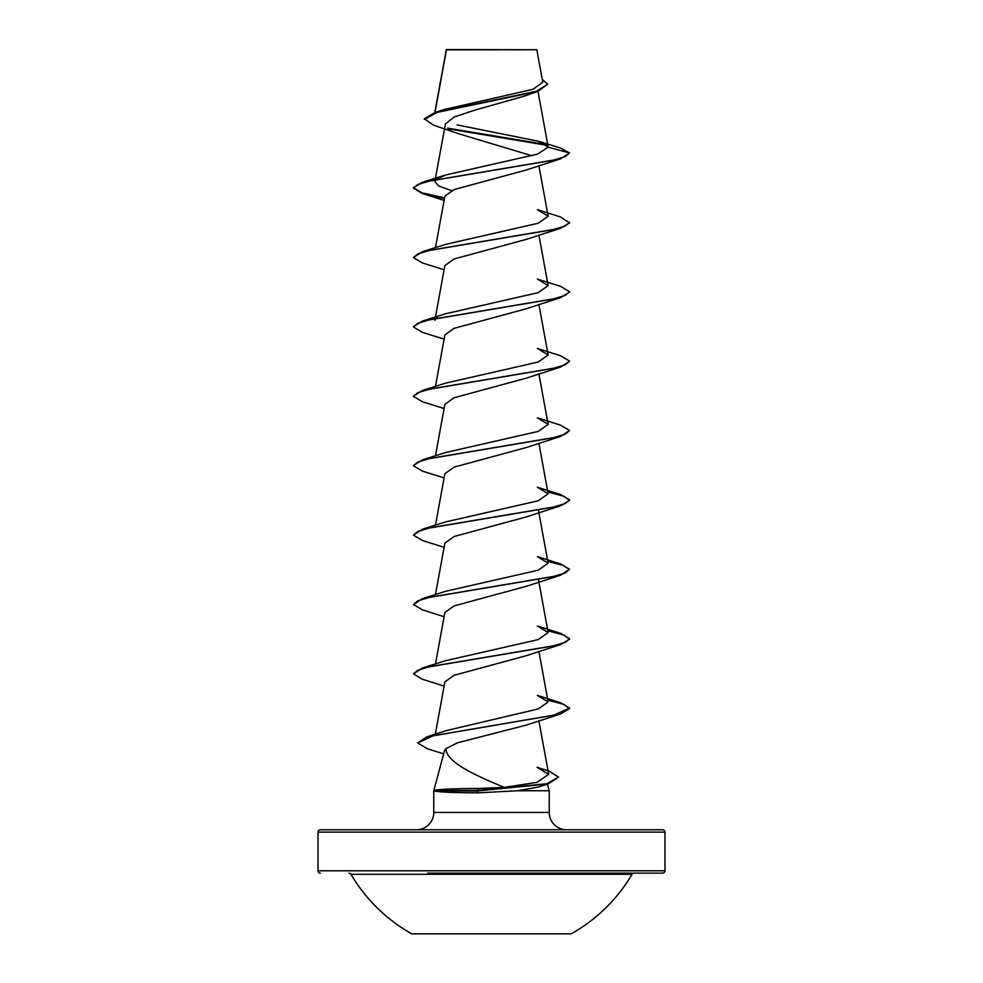 <?xml version="1.0" encoding="UTF-8"?>
<svg xmlns="http://www.w3.org/2000/svg" width="983" height="983" viewBox="0 0 983 983"><rect width="100%" height="100%" fill="white"/><g stroke="black" fill="none" stroke-linecap="round" stroke-linejoin="round"><path stroke-width="1.47" d="M411.816 933.85L571.184 933.85A163.067 163.067 0 0 0 632.032 874.292L350.968 874.292A163.067 163.067 0 0 0 411.816 933.85M348.953 873.137A2.347 2.347 0 0 1 350.968 874.292M634.047 873.137A2.347 2.347 0 0 0 632.032 874.292M427.519 873.137L662.628 873.137A2.347 2.347 0 0 0 664.975 870.791L664.975 832.11L318.025 832.11L318.025 870.791L664.975 870.791M320.372 873.137A2.347 2.347 0 0 1 318.025 870.791M531.987 155.769L458.238 133.614L433.503 125.173L424.337 118.82L435.014 112.455L444.685 109.408L533.032 89.293L542.788 82.277L536.841 49.752L446.38 49.531M536.841 49.752L446.429 49.838L435.027 112.455L536.239 91.296L547.703 84.243L542.272 79.316M504.328 787.395L537.16 782.296L548.625 774.395L537.037 767.244L549.116 771.188L558.577 777.086L548.182 783.93L538.659 786.941L517.93 790.737L478.377 792.839C454.355 792.753 439.745 792.151 434.547 791.045L434.486 790.443C439.696 789.238 454.367 788.575 478.512 788.464L504.328 787.395C475.723 775.489 446.7 762.722 445.84 748.702L444.549 750.52L433.773 790.737L434.486 790.737M664.975 832.11A2.347 2.347 0 0 0 662.628 829.763L320.372 829.763A2.347 2.347 0 0 0 318.025 832.11M566.577 829.763A17.35 17.35 0 0 1 549.227 812.425L433.773 812.425A17.35 17.35 0 0 1 416.423 829.763M547.47 784.151L549.227 790.737L549.227 812.425M433.773 790.737L433.773 812.425M517.93 790.737L549.227 790.737M424.337 119.398L437.202 112.394L537.836 91.358L524.209 96.174L475.01 110.071L454.158 116.989L445.422 123.919L435.285 179.164M437.03 178.82L445.655 174.974L537.345 154.159L548.182 147.217L538.758 141.319L560.064 147.88L569.562 152.943L560.543 158.877L526.446 169.936L454.011 189.596L444.93 196.145M569.562 222.33L565.311 225.992L552.987 229.653L422.481 251.66L445.643 244.362L538.266 223.239L548.145 216.211L537.345 209.662L560.531 216.973L569.562 222.908L560.543 228.265L526.384 239.348L454.023 258.996L444.943 265.545M569.538 292L560.543 297.652L526.446 308.711L454.011 328.371L444.918 334.933M526.384 378.111L454.023 397.771L444.955 404.32M569.55 430.493L565.311 434.154L552.999 437.828L422.493 459.823L445.655 452.524L538.242 431.402L548.133 424.373L537.345 417.824L560.507 425.123L569.55 430.493L560.531 436.44L526.446 447.486L454.011 467.158L444.894 473.708L435.457 525.205M547.826 492.016L563.91 496.243L569.55 500.458L560.519 505.827L526.421 516.886L454.023 536.534L444.967 543.095M547.715 560.802L560.519 563.91L569.55 569.268L560.519 575.215L526.446 586.261L453.999 605.946L444.906 612.483M547.826 630.791L563.923 635.018L569.55 639.245L560.507 644.615L526.446 655.649L454.023 675.309L444.955 681.87M526.421 725.061L457.316 742.853L445.84 748.702M426.622 736.955L446.343 730.602L538.389 708.903L548.145 701.923L537.32 695.374L560.531 702.685L569.55 708.055L553.417 715.28L426.622 736.955L417.652 743.001L427.408 748.763L443.652 753.85M422.469 667.998L445.68 660.674L538.205 639.589L548.145 632.536L537.32 625.987L560.531 633.298L569.55 638.667L565.286 642.329L552.962 645.991L422.469 667.998L413.45 673.933L422.493 679.302L444.119 686.097M569.55 569.268L565.299 572.942L552.974 576.603L422.481 598.598L445.68 591.287L538.266 570.177L548.145 563.148L537.332 556.599L560.519 563.91M422.481 529.21L445.668 521.899L538.217 500.802L548.145 493.761L537.332 487.212L560.507 494.51L569.55 499.88L565.299 503.542L552.987 507.216L422.481 529.21L413.45 535.157L422.481 540.527L444.119 547.322M422.493 390.435L445.655 383.137L538.254 362.014L548.145 354.986L537.357 348.437L560.507 355.735L569.562 361.105L565.311 364.767L553.011 368.428L422.493 390.435L413.474 396.088M434.855 320.286L437.017 317.595M422.493 321.048L445.655 313.749L538.205 292.639L548.133 285.598L537.345 279.049L560.519 286.348L569.562 291.718L565.311 295.379L552.999 299.041L422.493 321.048L413.474 326.7M451.59 190.628L438.811 186.07L434.855 181.511L436.071 179.594M538.758 141.319L457.046 124.89M547.212 145.349L448.506 128.908M537.836 91.358L547.703 84.243M546.229 144.562L447.486 128.109M445.655 174.962L422.457 182.273L552.974 160.278L565.299 156.604L569.562 152.943L548.182 147.217M560.543 158.877L430.038 180.884L417.714 184.546L413.438 188.208L422.457 193.577L444.476 198.419M560.543 228.265L430.05 250.26L417.726 253.933L413.438 257.595L422.457 262.965L444.119 269.772M560.543 297.652L430.062 319.647L417.726 323.321L413.438 326.983L422.457 332.352L444.119 339.16M569.526 361.388L560.543 367.052L430.05 389.047L417.726 392.709L413.45 396.37L422.469 401.74L444.119 408.547M560.531 436.44L430.038 458.434L417.714 462.096L413.45 465.77L422.469 471.127L444.119 477.935M560.519 505.827L430.026 527.822L417.714 531.484L413.45 535.157M547.826 561.404L563.529 565.483L569.526 569.562M560.519 575.215L430.013 597.209L417.701 600.883L413.45 604.545L422.493 609.915L444.119 616.71M560.507 644.615L430.001 666.609L417.689 670.271L413.45 673.933M547.826 700.179L563.935 704.406L569.55 708.632L560.507 714.002L433.196 735.751L417.652 743.001M548.182 783.93L476.829 791.02L478.512 788.464M422.457 182.273L413.438 187.63L421.658 192.754L444.586 197.866M422.481 251.66L413.438 257.595M422.493 459.823L413.474 465.475M547.715 491.414L560.507 494.51M422.481 598.598L413.45 604.545M558.577 777.086L546.781 783.77L476.829 790.443L434.486 790.443M434.486 791.02L476.829 791.02L478.377 792.839M662.628 873.137L555.481 873.137M446.319 49.642L434.781 112.529M537.959 91.308L548.145 146.86M435.174 179.766L434.855 181.511M538.881 165.685L548.145 216.211M444.894 196.145L435.457 247.655M538.881 235.072L548.145 285.598M444.894 265.533L435.457 317.042M538.881 304.46L548.145 354.986M444.894 334.933L435.457 386.43M538.881 373.847L548.145 424.373M444.894 404.308L435.457 455.817M538.881 443.235L548.145 493.761M538.414 510.116L548.145 563.148M444.894 543.083L435.457 594.592M538.524 580.056L548.145 632.536M444.894 612.483L435.457 663.98M538.881 651.41L548.145 701.923M444.894 681.858L435.297 734.227M538.881 720.797L548.711 774.383M444.119 200.385L422.457 193.577M526.396 378.123L560.543 367.052M526.421 725.049L560.507 714.002"/></g></svg>
